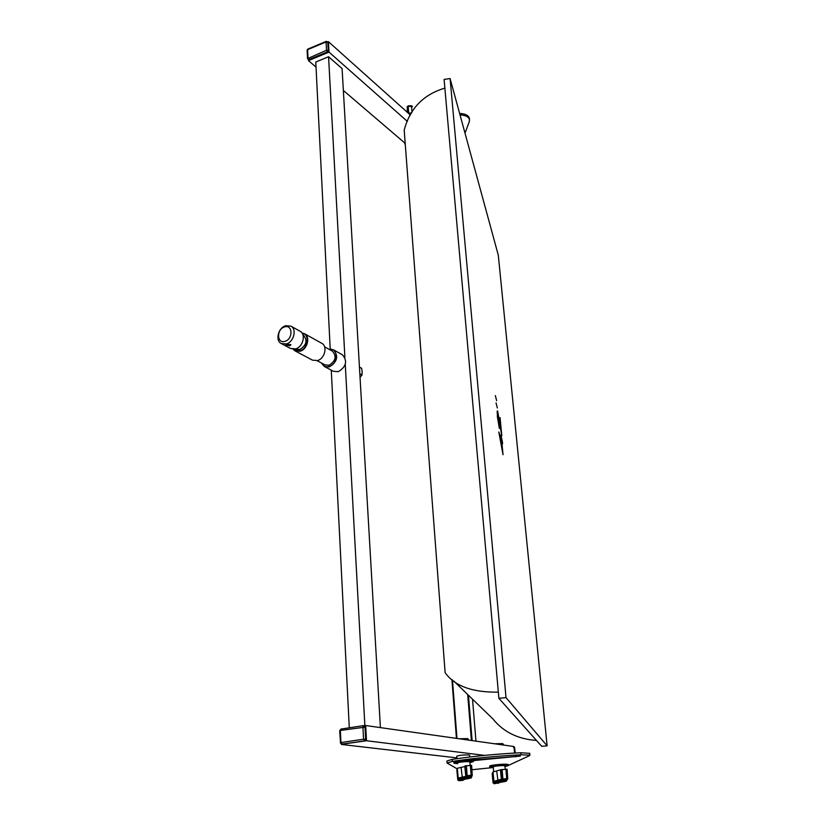 <?xml version="1.0" encoding="UTF-8"?>
<svg xmlns="http://www.w3.org/2000/svg" width="825" height="825" viewBox="0 0 825 825"><rect width="100%" height="100%" fill="white"/><g stroke="black" fill="none" stroke-linecap="round" stroke-linejoin="round"><path stroke-width="1.24" d="M330.217 349.088L315.769 62.03L328.567 56.739L342.086 68.609L380.407 727.619M331.279 370.167L349.284 727.794M328.567 56.739L344.891 357.38M345.273 364.392L364.877 725.66M469.642 755.318L468.94 754.947C463.021 754.854 458.948 755.298 456.72 756.288L456.792 756.35M341.385 744.14L366.527 740.737L365.692 725.536L364.588 725.701M513.15 746.677L514.099 747.79L514.583 753.06L513.985 746.522L365.692 725.536M341.406 744.439L456.906 757.886M366.527 740.737L484.595 755.38M308.437 59.936L308.468 60.627L329 52.099L328.433 41.673L327.917 41.889M329 52.099L407.354 121.388M308.468 60.627L316.016 67.083M343.355 90.461L405.199 143.354M328.433 41.673L410.407 115.067M459.051 738.746L467.651 738.612M468.363 739.313L461.34 739.076M457.432 758.618L464.692 757.628M494.536 743.768L502.621 743.614M503.312 744.274L496.763 744.088M459.618 113.438L461.495 113.592C465.867 114.108 468.476 115.582 469.322 118.016L469.435 118.893M460.02 114.892L461.629 115.026C466.001 115.541 468.61 117.016 469.456 119.45L469.332 121.564L465.001 133.165M405.312 144.973L404.539 142.787M470.405 760.145L520.379 756.071L472.312 760.712M447.047 762.847L446.913 761.011L452.162 759.402C473.199 756.216 496.083 753.988 520.792 752.73L529.691 753.359M457.163 768.848L447.057 763.012L452.317 761.423C473.364 758.247 496.258 756.03 520.977 754.762L529.836 755.184L529.485 755.679L508.365 765.425M489.772 767.064L489.699 766.208C488.575 765.342 503.384 763.733 507.334 764.301L508.293 764.569L508.375 765.528L507.416 765.26C503.467 764.703 488.647 766.312 489.782 767.167L493.319 767.539L471.91 769.746M508.375 765.528L504.962 766.58M453.977 763.125L453.905 762.238C452.688 761.3 467.961 759.639 472.282 760.248L473.406 760.681M457.679 763.672L453.977 763.249C452.76 762.31 468.043 760.65 472.364 761.258L473.478 761.568L469.899 762.692M408.303 113.18L411.613 112.942M465.248 778.532L466.455 778.594L465.104 778.614M463.918 778.583L464.65 778.429M464.568 779.13L462.062 779.336L464.558 779.027M462.732 778.965L462.041 779.13M462.474 779.295L464.155 779.161L462.474 779.295M459.339 779.821L463.805 779.635L470.735 777.645L466.207 777.635L459.339 779.821M463.629 779.646L470.528 777.666L466.414 777.831L459.556 779.8L463.464 779.46M469.827 761.949L470.147 765.352M457.638 762.919L457.638 762.877C457.504 762.125 469.611 761.135 469.817 761.887M465.795 778.387L467.342 777.975L466.383 777.851M465.166 778.295L467.136 778.336M462.052 779.233L460.835 779.656L463.382 779.491L460.835 779.656M460.092 779.604L460.824 779.584M469.951 777.666L463.609 779.439M463.403 778.707L463.928 778.687M458.803 780.667L457.762 779.759L456.854 770.117L457.308 768.292L464.836 766.518L465.032 765.878L471.632 765.363L472.261 775.283L471.343 776.366L467.043 776.686L466.847 777.284L459.278 778.975L458.803 780.667L462.99 780.347L463.227 779.697M459.36 779.811L466.228 777.841L470.528 777.635M462.918 779.532L461.381 779.594L462.907 779.439M465.795 778.47L464.815 778.305M465.341 778.357L467.651 778.274M466.156 778.13L468.208 778.109L466.135 777.923M466.228 778.109L468.951 777.697M468.971 777.893L467.796 777.748M467.806 777.944L466.898 777.789M500.703 781.749L501.827 781.801L500.548 781.822M500.146 781.636L499.424 781.987M499.919 782.306L497.527 782.492L499.919 782.213M498.218 782.152L497.527 782.492M497.929 782.461L499.527 782.327L497.929 782.461M501.734 781.347L495.072 782.935L498.908 782.781L505.849 780.935L502.281 781.038L494.887 782.946L498.609 782.832L506.055 780.914L500.827 781.388M494.887 782.946L501.786 780.904L506.045 780.718M493.608 771.695L493.267 766.796C493.319 766.105 504.735 765.167 504.879 765.837L504.879 765.909M500.662 781.512L502.507 781.553M497.527 782.399L496.299 782.801L498.723 782.647L496.299 782.801M495.65 782.75L496.299 782.729M498.826 782.595L505.251 780.935M498.888 781.914L499.414 781.894M492.143 773.664L493.082 782.873L492.143 773.664L492.999 771.973L500.796 769.715L507.086 769.22L507.757 778.666M498.279 782.678L496.836 782.739L498.269 782.595M500.672 781.636L501.229 781.605M501.239 781.688L500.311 781.533M500.847 781.584L503.023 781.502M501.662 781.368L503.59 781.347L501.641 781.172M289.874 345.809L285.924 344.984L286.976 344.272L290.916 344.654L289.874 345.809M321.719 363.144C323.245 366.176 325.71 367.29 329.123 366.486C338.436 364.186 338.477 347.397 329.216 349.387M328.979 349.264L333.537 349.852C338.776 356.132 337.373 361.824 329.33 366.908L324.38 366.496L321.492 363.021M295.103 350.914L312.479 360.154L317.46 360.556C324.741 358.782 327.845 346.242 321.75 343.293L321.678 343.252M324.452 366.537L333.393 371.291L338.312 371.704C346.294 366.682 347.676 361.051 342.457 354.812L342.385 354.771M293.432 349.212L299.846 350.831C308.107 348.769 310.014 333.888 302.146 333.207M301.95 332.939L304.477 333.692C310.623 336.662 307.426 349.418 300.052 351.254L295.03 350.873L293.102 349.202M281.356 343.602L290.555 348.501L295.608 348.882C303.002 347.026 306.209 334.207 300.052 331.227L299.98 331.186M285.037 341.302C293.339 339.085 292.72 324.008 284.491 326.978C276.272 329.196 276.798 344.18 285.037 341.302M285.667 325.72L290.885 326.123C297.062 329.113 293.803 342.045 286.358 343.932L281.284 343.561C275.003 340.642 278.211 327.669 285.667 325.72M295.216 348.985L299.784 349.532C306.549 345.18 307.756 340.374 303.414 335.094L303.353 335.063M317.068 360.659L324.988 364.897L329.062 365.238C335.672 361.051 336.817 356.379 332.506 351.213L332.454 351.182M359.442 367.104L361.649 368.332L362.144 371.838L362.041 375.014L360.04 377.376M359.834 373.808L362.041 375.014M359.463 367.445L359.7 371.508M495.351 395.577L496.64 400.682L495.351 395.577M503.033 454.73L498.816 432.011L501.208 438.384L500.909 435.239L502.343 441.385L502.58 443.819L501.796 441.757L503.033 454.73M506.014 697.61L547.119 745.81L541.726 746.326L498.877 698.321L506.014 697.61L450.089 78.519L498.3 255.183L547.119 745.81M497.702 417.46L499.342 428.433L497.331 416.357L497.588 410.984L500.909 429.124L500.063 417.563L501.817 435.837L497.846 413.5L497.444 417.491M496.052 402.868L497.331 407.952L496.052 402.868M536.477 740.438C517.966 739.159 503.446 731.992 492.917 718.936L453.709 680.976M444.871 88.131C423.4 94.504 409.85 108.508 404.198 130.144L445.118 672.664C454.575 686.039 472.323 692.536 498.331 692.144M498.877 698.321L444.097 79.458L450.089 78.519M499.321 434.961L500.641 438.457L501.208 438.384M500.899 438.426L501.559 439.312M500.992 439.385L502.343 441.385M502.219 448.986L501.445 440.828L499.95 436.868L501.961 449.017M497.073 411.232L497.568 413.181M364.433 725.722L365.774 727.052L366.444 739.21L365.258 740.922L342.127 744.202M326.71 41.487L328.484 42.714L328.938 51.057L327.958 52.532L309.488 60.204L307.508 58.647L326.525 50.263L326.071 41.92L307.632 49.655L308.034 57.956L308.787 59.606L307.508 58.647M461.495 113.592L461.629 115.026M452.162 759.402L452.317 761.423M520.792 752.73L520.977 754.762M515.873 756.082L515.945 756.845M475.963 741.139L472.529 699.198L475.963 741.139M468.445 695.248L472.117 740.602M452.471 680.027L456.988 738.458M471.405 740.499L467.692 694.516M456.442 738.375L451.914 679.573L456.442 738.375M411.479 105.847L412.5 106.569L408.2 106.27L407.241 106.868L407.56 112.52M408.024 106.116L407.251 106.765L407.344 112.324M408.158 106.033L408.736 113.108M407.251 106.765L408.158 105.899L411.479 105.703L412.015 112.272M466.692 778.913L470.714 778.099L471.343 776.366M470.714 778.099L471.57 777.088M457.762 779.759L458.215 778.058L465.785 776.356L465.97 775.758L471.137 775.252L470.353 765.342M471.188 776.356L471.137 775.252L472.251 775.273L471.632 765.363M467.218 776.665L466.393 765.641M467.043 776.686L465.97 775.758L465.032 765.878M466.847 777.284L465.785 776.356L464.836 766.518M462.412 778.274L461.051 767.415M459.278 778.975L458.215 778.058L457.308 768.292M457.813 780.017L458.958 780.667L462.825 780.378L463.846 779.625M462.99 780.347L463.722 779.656M467.641 778.79L471.292 777.841L472.251 775.273M502.064 782.069L505.869 781.327L506.901 779.708L502.807 780.027L494.969 782.162L494.093 783.74L498.465 782.842M494.093 783.74L493.082 782.873L493.958 781.285L501.786 779.14L506.725 778.656L505.9 769.199M506.756 779.708L506.725 778.656L507.767 778.666L506.901 779.708M502.972 779.996L502.126 769.488M502.807 780.027L501.786 779.14L500.796 769.715M502.466 780.584L501.445 779.697L500.466 770.303M498.083 781.512L496.722 771.138M494.969 782.162L493.958 781.285L492.999 771.973M493.092 782.884L494.227 783.74L498.877 782.812M498.083 783.43L498.826 782.812M506.694 780.605L505.869 781.327M363.495 725.618L341.003 729.063L363.402 725.649M365.774 727.052L340.364 730.465L340.952 742.552L363.577 739.2L362.918 727.021L363.536 725.608L364.98 726.938L365.64 739.107L364.454 740.829L342.375 744.263M366.444 739.21L363.577 739.2L365.258 740.922M342.653 744.263L340.952 742.552L340.282 742.768L341.56 744.171M340.519 742.83L339.704 730.692L341.003 729.063M328.484 42.714L326.071 41.92L326.318 41.322L327.793 42.096L328.247 50.449L327.267 51.923L308.787 59.606L309.488 60.204M328.938 51.057L326.525 50.263L327.958 52.532M307.498 58.534L307.106 50.346L307.88 49.067L326.236 41.363M515.12 753.029L514.016 746.862M514.099 747.79L514.769 747.904L514.016 746.842M514.656 747.976L515.233 753.019M456.772 756.133L456.968 758.691M468.353 739.221L468.425 740.077M469.621 755.112L469.776 756.999M467.579 738.561L468.27 739.159M503.302 744.202L503.374 745.027M502.569 743.562L503.229 744.14M469.363 118.222L469.497 119.646M529.681 753.215L529.867 755.226M473.395 760.567L473.478 761.568M466.651 778.924L467.589 778.8M502.033 782.079L506.344 781.151L507.767 778.666L507.086 769.22M504.879 765.837L505.24 769.251M300.052 331.227L290.885 326.123M321.75 343.293L304.477 333.692M332.506 351.213L324.596 346.83M342.457 354.812L333.537 349.852M497.661 413.17L497.093 413.243M364.743 725.722L363.536 725.608M340.962 729.073L339.704 730.661M307.797 49.098L307.096 50.222"/></g></svg>
